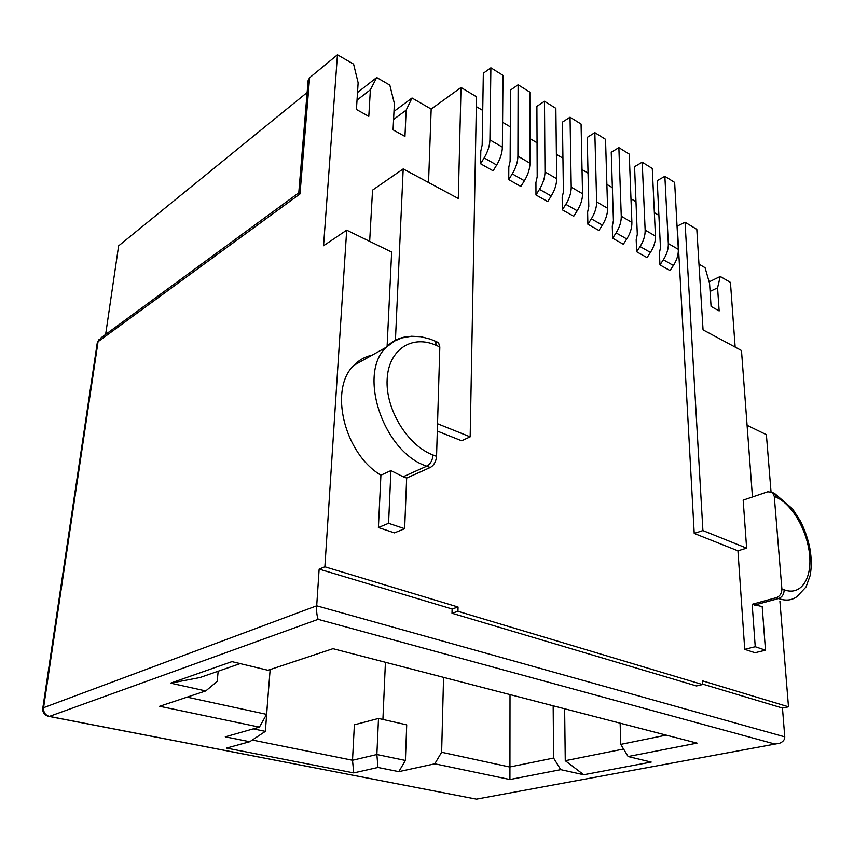 <?xml version="1.0" encoding="UTF-8"?>
<svg xmlns="http://www.w3.org/2000/svg" width="854" height="854" viewBox="0 0 854 854"><rect width="100%" height="100%" fill="white"/><g stroke="black" fill="none" stroke-linecap="round" stroke-linejoin="round"><path stroke-width="1.28" d="M774.834 744.026L318.126 619.353L49.361 716.421L476.425 799.141L779.713 743.226C783.203 741.699 784.89 739.575 784.751 736.853L782.467 708.051L788.488 706.813L702.33 680.798L702.543 684.566L696.48 685.965L452.001 613.257L457.947 611.304L702.543 684.566M434.782 763.807L509.923 779.521L560.726 769.646L583.741 774.738L651.218 762.067L628.128 756.537L697.045 743.129L332.985 648.677L267.996 670.273L231.914 661.626L170.587 683.157L205.75 690.95L159.666 706.269L259.413 727.128L225.285 736.831L249.742 741.731L226.513 748.093L353.737 772.902L377.97 767.458L398.807 771.642L434.782 763.807L441.635 752.267L509.657 766.999L553.606 758.053L560.726 769.646M318.126 619.353C316.866 615.702 316.386 611.186 316.695 605.806L319.14 569.116L452.108 608.987L452.001 613.257M47.963 716.218L49.361 716.421C45.251 715.161 43.319 712.257 43.565 707.699L316.695 605.806L784.751 736.853M307.13 92.488L118.621 245.856L105.629 334.448M357.025 100.11L370.38 89.777L368.8 116.357L356.428 109.483L358.136 82.795L353.599 64.146L337.447 54.795L309.607 77.757L308.145 80.383L298.783 192.694M393.982 111.404L412.034 97.996L406.141 110.177L404.956 136.437L393.064 129.829L394.377 103.473L389.819 85.133L376.71 77.533L357.516 92.531M677.051 226.203L685.047 222.243L696.811 229.32L703.055 329.868L741.475 350.503L752.459 496.964M658.904 215.389L654.356 212.678M635.984 201.736L630.978 198.747M612.371 187.666L606.874 184.4M588.032 173.17L582.033 169.594M562.935 158.214L556.392 154.318M537.049 142.799L529.928 138.551M510.329 126.872L502.59 122.271M482.734 110.433L476.329 106.622M428.548 182.521L431.174 109.077L461.021 87.492L476.511 96.812L470.17 436.853L437.526 423.712M431.174 109.077L412.034 97.996M710.09 291.417L717.573 287.83L719.153 310.941L711.072 306.458L709.557 283.25L705.062 267.718L698.978 264.164M735.155 347.108L730.437 282.386L720.232 276.472L709.151 281.863M370.38 89.777L376.71 77.533M461.021 87.492L458.288 198.491L403.195 168.911L372.547 190.122L369.665 241.362M337.447 54.795L323.559 245.749L346.692 230.164L324.883 566.8L319.14 569.116M406.141 110.177L393.577 119.432M403.195 168.911L395.423 340.234M437.312 431.078L461.619 440.76L470.17 436.853M677.307 226.353L694.217 533.408L737.941 550.83L744.731 649.328L754.989 652.734L765.483 650.182L762.184 606.575L752.16 604.269L755.235 646.734L765.483 650.182M747.09 425.292L766.38 434.686L771.013 491.68M779.905 601.248L788.488 706.813M457.947 611.304L458.043 607.013L324.883 566.8M387.108 346.34L391.644 252.069L346.692 230.164M372.216 355.104C365.138 356.577 359.022 359.993 353.876 365.363C328.737 388.826 344.109 453.399 380.916 475.198L378.397 527.537L394.441 532.864L404.647 528.701L406.653 478.048L403.163 476.767L426.765 466.167L430.267 467.49L406.653 478.048M480.588 163.754L480.802 151.073L482.168 145.084L483.332 73.263L490.879 67.829L502.995 75.387L502.376 147.144C502.227 152.93 500.327 158.876 496.676 165.014L484.154 157.894L480.588 163.754L493.121 170.821L496.676 165.014M508.738 179.618L508.813 167.074L510.126 161.171L510.543 90.065L518.111 84.802L529.843 92.125L529.96 163.178C529.864 168.889 528.007 174.76 524.388 180.77L512.272 173.874L508.738 179.618L520.855 186.46L524.388 180.77M535.97 194.979L535.928 182.564L537.198 176.746L536.888 106.344L544.489 101.252L555.858 108.341L556.669 178.689C556.627 184.347 554.812 190.122 551.214 196.014L539.482 189.353L535.97 194.979L547.713 201.597L551.214 196.014M562.338 209.849L562.178 197.562L563.405 191.83L562.434 122.122L570.045 117.19L581.072 124.065L582.535 193.719C582.545 199.313 580.763 205.003 577.197 210.789L565.828 204.33L562.338 209.849L573.717 216.265L577.197 210.789M587.894 224.26L587.616 212.102L588.801 206.433L587.21 137.419L594.832 132.648L605.529 139.309L607.589 208.28C607.653 213.82 605.913 219.425 602.369 225.104L591.352 218.837L587.894 224.26L598.91 230.473L602.369 225.104M612.649 238.223L612.275 226.193L613.418 220.599L611.24 152.258L618.872 147.635L629.249 154.104L631.885 222.392C631.992 227.869 630.284 233.398 626.772 238.971L616.097 232.907L612.649 238.223L623.335 244.255L626.772 238.971M636.668 251.77L636.187 239.857L637.297 234.338L634.565 166.669L642.208 162.185L652.275 168.462L655.456 236.088C655.605 241.511 653.929 246.955 650.438 252.432L640.084 246.55L636.668 251.77L647.033 257.62L650.438 252.432M659.961 264.911L659.395 253.115L660.462 247.671L657.206 180.653L664.86 176.308L674.639 182.404L678.322 249.368C678.503 254.738 676.87 260.107 673.4 265.487L663.355 259.776L659.961 264.911L670.016 270.579L673.4 265.487M685.047 222.243L702.906 530.547L746.62 548.151L743.172 500.124L767.821 491.744L772.464 492.512L774.268 496.377L781.88 588.897L784.132 589.762C784.111 594.149 782.253 597.063 778.57 598.515C785.605 601.056 791.722 600.426 796.921 596.636L806.027 586.986L810.136 575.585C811.684 567.131 811.599 558.068 809.859 548.396C807.927 538.671 804.692 529.437 800.155 520.694L792.597 508.909L774.653 493.495L772.432 492.48L774.653 493.495L776.467 497.359L774.268 496.377M694.217 533.408L702.906 530.547M717.573 287.83L720.232 276.472M702.511 684.075L782.467 708.051M452.108 608.987L458.043 607.013M309.607 77.757L299.989 193.954L298.783 192.716M378.397 527.537L388.57 523.288L390.929 470.597L380.916 475.198M390.929 470.597L403.163 476.767M435.679 341.781L438.54 342.625L439.821 346.959L436.554 456.356C436.031 461.63 433.939 465.345 430.267 467.49M388.57 523.288L404.647 528.701M752.16 604.269L776.307 597.661C779.99 596.209 781.848 593.295 781.88 588.897M744.731 649.328L755.235 646.734M737.941 550.83L746.62 548.151M484.154 157.894C487.815 151.702 489.737 145.714 489.918 139.907L490.879 67.829M512.272 173.874C515.901 167.811 517.78 161.908 517.908 156.175L518.111 84.802M539.482 189.353C543.091 183.407 544.927 177.589 544.991 171.91L544.489 101.252M565.828 204.33C569.415 198.502 571.209 192.769 571.219 187.143L570.045 117.19M591.352 218.837C594.907 213.116 596.668 207.469 596.636 201.907L594.832 132.648M616.097 232.907C619.62 227.281 621.349 221.72 621.264 216.222L618.872 147.635M640.084 246.55C643.585 241.031 645.272 235.544 645.144 230.1L642.208 162.185M663.355 259.776C666.835 254.353 668.49 248.952 668.319 243.561L664.86 176.308M509.923 779.521L510.009 694.612M443.557 677.361L441.635 752.267M398.807 771.642L405.404 760.444L406.707 724.854L378.503 718.438L376.87 754.52L405.404 760.444M382.912 719.442L385.421 662.288M259.413 727.128L266.576 714.36L270.152 669.557M378.503 718.438L354.378 724.811L352.51 760.252L376.87 754.52L377.97 767.458M252.304 740.034L352.51 760.252L353.737 772.902M249.742 741.731L265.359 731.366L253.307 728.868M268.252 693.341L265.359 731.366M187.09 697.152L266.576 714.36M218.176 671.223L217.194 681.428L205.75 690.95M170.587 683.157L200.028 677.521L240.155 663.601M620.143 723.178L620.762 744.378L628.128 756.537M620.762 744.378L666.195 735.134M564.633 708.777L565.263 760.7L583.741 774.738M565.263 760.7L623.58 749.033M553.168 705.799L553.606 758.053M358.349 362.854L358.05 361.573M365.192 357.346L365.544 358.84M49.254 716.463L476.425 799.141L775.336 744.026M42.775 708.361L43.565 707.699L98.05 341.685L97.249 342.87L42.775 708.34C42.497 712.257 44.227 714.873 47.963 716.207M299.989 193.954L98.05 341.685L99.213 339.155L97.249 342.87M100.548 338.173L298.793 192.801M408.127 336.561C399.523 337.383 392.21 340.97 386.168 347.311C357.239 374.041 383.627 452.503 426.765 466.167C430.427 464.021 432.53 460.295 433.063 455.011L436.554 456.356M439.821 346.959L436.447 345.464L435.177 341.12L433.127 340.212M436.447 345.464C412.215 334.277 388.474 349.329 387.14 379.4C385.432 409.312 407.646 445.639 433.063 455.011M754.424 605.091L778.57 598.515L776.307 597.661M784.132 589.762C800.433 596.103 812.005 579.343 809.624 555.079C807.468 530.9 792.277 504.33 776.467 497.359M489.918 139.907L502.376 147.144M517.908 156.175L529.96 163.178M544.991 171.91L556.669 178.689M571.219 187.143L582.535 193.719M596.636 201.907L607.589 208.28M621.264 216.222L631.885 222.392M645.144 230.1L655.456 236.088M668.319 243.561L678.322 249.368M353.876 365.363L386.168 347.311L394.761 340.949L401.946 337.928L411.318 336.241L420.905 336.7L430.469 339.166L438.54 342.625"/></g></svg>
